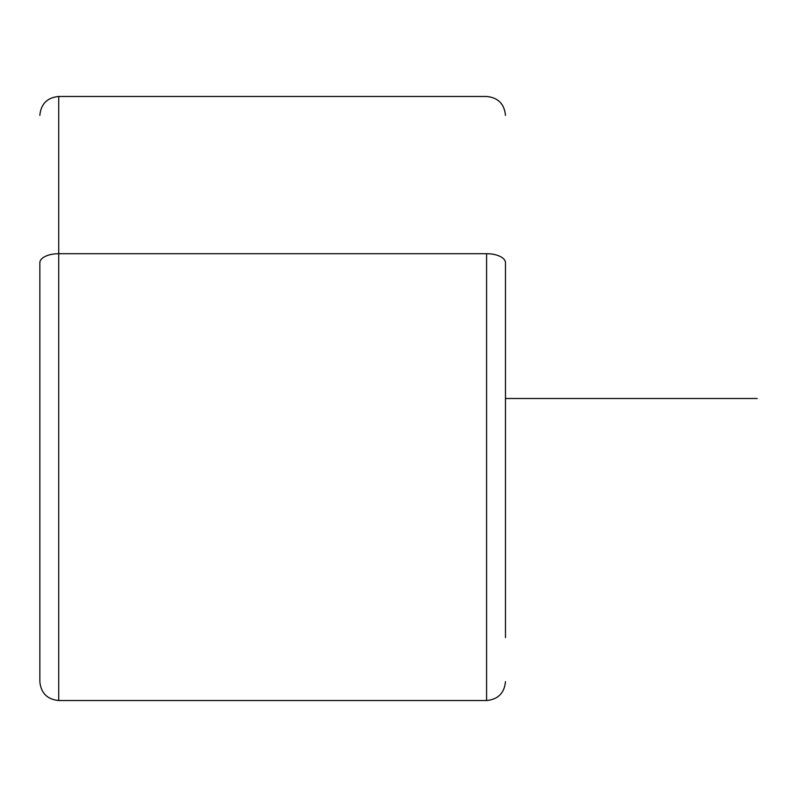 <?xml version="1.0" encoding="UTF-8"?>
<svg xmlns="http://www.w3.org/2000/svg" width="797" height="797" viewBox="0 0 797 797"><rect width="100%" height="100%" fill="white"/><g stroke="black" fill="none" stroke-linecap="round" stroke-linejoin="round"><path stroke-width="1.2" d="M505.467 637.6L505.467 262.751L505.467 637.6M39.85 681.644C40.966 693.111 47.262 699.407 58.729 700.523L58.729 253.705L58.729 700.523L486.588 700.523L486.588 253.705A18.879 9.046 0 0 1 505.467 262.751A18.879 9.046 180 0 0 486.588 253.705L486.588 700.523C498.055 699.407 504.342 693.111 505.467 681.644M39.85 262.751L39.85 681.644L39.85 262.751A18.879 9.046 0 0 1 58.729 253.705L486.588 253.705L58.729 253.705L58.729 96.477L58.729 253.705A18.879 9.046 180 0 0 39.85 262.751M505.467 398.5L757.15 398.5M39.85 115.356C40.966 103.889 47.262 97.593 58.729 96.477L486.588 96.477C498.055 97.593 504.342 103.889 505.467 115.356"/></g></svg>
